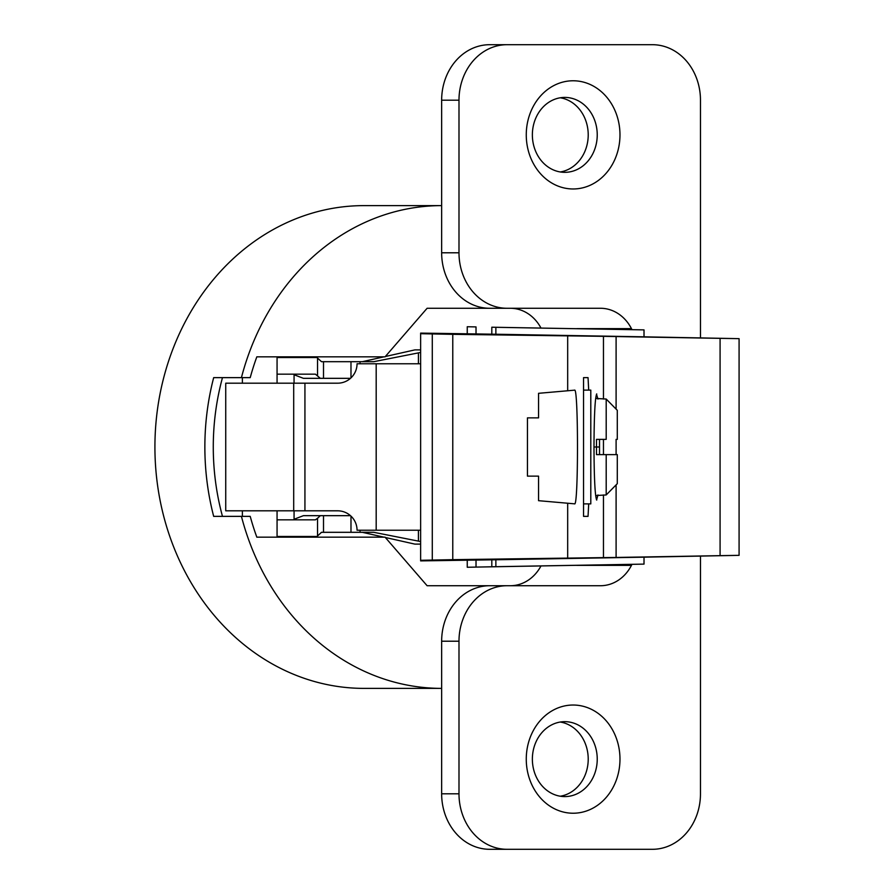 <?xml version="1.0" encoding="UTF-8"?>
<svg xmlns="http://www.w3.org/2000/svg" width="894" height="894" viewBox="0 0 894 894"><rect width="100%" height="100%" fill="white"/><g stroke="black" fill="none" stroke-linecap="round" stroke-linejoin="round"><path stroke-width="1.34" d="M491.812 334.177L491.812 327.215L496.829 327.316M616.1 484.894L616.1 557.454L452.777 559.666L452.777 334.334L420.638 333.697L420.638 333.104L495.868 334.233L495.868 327.305L644.015 329.886L644.015 336.826L739.081 338.658L739.081 555.342L720.083 555.655L720.083 338.345L736.969 338.614M452.777 559.666L420.638 560.303L420.638 560.896L495.868 559.767L495.868 566.695L644.015 564.114L476.021 567.087L476.021 560.08M467.249 560.225L467.249 567.265L496.829 566.684M491.812 327.215L644.015 329.886M420.638 544.111L414.861 544.111L385.336 537.484M467.249 333.775L467.249 326.735L476.021 326.913L476.021 333.92M644.015 564.114L644.015 557.174L495.868 559.767M644.015 557.174L736.969 555.386M616.1 557.454L720.083 555.655M420.638 363.769L357.052 363.769A19.422 19.422 -90 0 1 337.63 383.191L225.735 383.191L225.735 510.809L337.63 510.809A19.422 19.422 -90 0 1 357.052 530.231L420.638 530.231M495.868 334.233L644.015 336.826M603.461 399.048L603.461 336.334L720.083 338.345M603.461 336.334L452.777 334.334M527.449 476.133L527.449 417.867L527.449 476.133L538.557 476.133L538.557 500.685L574.585 503.836C578.452 507.267 578.452 386.733 574.585 390.164L567.679 390.767L567.679 336.334M567.679 503.233L567.679 557.666M583.536 503.881L590.8 503.881L590.8 390.119L588.699 390.119L588.04 377.637L583.536 377.637L588.04 377.637M588.699 503.881L588.04 516.363L583.536 516.363L583.536 377.637M596.589 394.042L596.745 393.941C595.069 397.227 594.141 414.905 593.985 447C594.141 479.095 595.069 496.785 596.745 500.059L596.488 499.802M596.589 499.958L597.952 494.952M596.488 394.198L597.952 399.048M599.516 439.367L599.516 454.633M527.449 417.867L538.557 417.867L538.557 393.315L567.679 390.767M420.638 560.303L420.638 333.697M583.536 390.119L588.699 390.119M583.536 516.363L588.04 516.363M609.976 454.633L596.488 454.633L596.488 439.367L606.199 439.367L606.199 399.048L595.639 398.445M595.639 495.555L606.199 494.952L606.199 454.633L599.025 454.633M596.488 454.633L617.296 454.633L617.296 483.676L617.296 454.633L614.279 454.633M596.488 439.367L606.199 439.367M617.296 410.324L606.199 399.048L617.296 410.324L617.296 439.367M615.765 485.241L607.708 493.421M606.199 494.952L617.296 483.676M376.184 363.769L376.184 530.231M304.932 510.809L304.932 383.191M294.07 357.522L294.07 356.829L312.229 356.829M540.948 327.986A41.616 36.039 -90 0 0 510.306 308.274L427.108 308.274L385.068 356.829L256.835 356.829A231.669 200.636 90 0 0 250.219 377.637L241.425 377.637A241.38 209.04 -90 0 1 441.647 205.62L441.647 252.79A55.495 48.052 90 0 0 489.7 308.274L600.477 308.274A41.616 36.039 90 0 1 631.455 328.634L576.865 328.634M420.638 352.448L373.759 361.69L321.494 361.69L316.957 357.522L277.062 357.522M540.948 566.014A41.616 36.039 -90 0 1 510.306 585.726M312.229 537.171L294.07 537.171L294.07 536.478M362.305 532.31L383.951 537.171M420.638 349.889L414.861 349.889L385.336 356.516M383.951 356.829L362.305 361.69M350.482 515.67L320.343 515.67L317.538 518.263L317.538 535.987L316.957 536.478L277.062 536.478M317.538 535.987L321.494 532.31L373.759 532.31L420.638 541.552M507.043 308.274A55.495 48.052 -90 0 1 458.991 252.79L458.991 100.195A55.495 48.052 -90 0 1 507.043 44.7L489.7 44.7A55.495 48.052 90 0 0 441.647 100.195L441.647 205.62L363.959 205.62A241.38 209.04 90 0 0 154.919 447A241.38 209.04 90 0 0 363.959 688.38L441.647 688.38A241.38 209.04 -90 0 1 241.425 516.363L250.219 516.363A231.669 200.636 90 0 0 256.835 537.171L385.068 537.171L427.108 585.726L600.477 585.726A41.616 36.039 90 0 0 631.455 565.366A231.669 200.636 90 0 0 631.98 564.349M256.835 537.171L268.39 537.171M700.471 556.09L700.471 793.805A55.495 48.052 -90 0 1 652.408 849.3L507.043 849.3A55.495 48.052 -90 0 1 458.991 793.805L458.991 641.21A55.495 48.052 -90 0 1 507.043 585.726M489.7 585.726A55.495 48.052 90 0 0 441.647 641.21L441.647 793.805A55.495 48.052 90 0 0 489.7 849.3L507.043 849.3M507.043 44.7L652.408 44.7A55.495 48.052 -90 0 1 700.471 100.195L700.471 337.91M631.98 329.651A231.669 200.636 90 0 0 631.455 328.634M526.264 134.871A54.098 46.857 90 0 0 573.121 188.969A54.098 46.857 90 0 0 619.978 134.871A54.098 46.857 90 0 0 573.121 80.773A54.098 46.857 90 0 0 526.264 134.871M619.978 759.129A54.098 46.857 90 0 0 573.121 705.031A54.098 46.857 90 0 0 526.264 759.129A54.098 46.857 90 0 0 573.121 813.227A54.098 46.857 90 0 0 619.978 759.129M427.108 308.274L489.7 308.274M222.472 377.637A231.669 200.636 90 0 0 213.275 447A231.669 200.636 90 0 0 222.472 516.363M241.425 377.637L213.677 377.637A241.38 209.04 -90 0 0 204.86 447A241.38 209.04 -90 0 0 213.677 516.363L241.425 516.363M560.292 97.781A37.459 32.441 -90 0 1 588.218 134.871A37.459 32.441 -90 0 1 560.292 171.961M560.292 722.039A37.459 32.441 -90 0 1 588.218 759.129A37.459 32.441 -90 0 1 560.292 796.219M564.796 97.412A37.459 32.441 90 0 0 532.366 134.871A37.459 32.441 90 0 0 564.796 172.33A37.459 32.441 90 0 0 597.237 134.871A37.459 32.441 90 0 0 564.796 97.412M564.796 721.67A37.459 32.441 90 0 0 532.366 759.129A37.459 32.441 90 0 0 564.796 796.588A37.459 32.441 90 0 0 597.237 759.129A37.459 32.441 90 0 0 564.796 721.67M277.062 374.173L315.426 374.173L320.343 378.33L303.412 378.33L294.07 374.742M320.343 515.67L303.412 515.67L294.07 519.258M320.343 378.33L350.482 378.33M277.062 519.827L315.426 519.827L317.538 518.263M491.812 566.785L491.812 559.823M616.1 336.546L616.1 409.106M616.1 439.367L616.1 454.633M603.461 557.666L603.461 494.952M603.461 454.633L603.461 439.367M432.283 560.035L432.283 333.965M599.55 447L593.985 447M458.991 641.21L441.647 641.21M441.647 793.805L458.991 793.805M458.991 100.195L441.647 100.195M441.647 252.79L458.991 252.79M576.865 565.366L631.455 565.366M317.538 358.013L317.538 375.737M323.505 378.33L323.505 361.69M418.426 352.851L418.426 363.769M418.426 530.231L418.426 541.149M323.505 532.31L323.505 515.67M360.036 363.769L360.036 361.69M360.036 532.31L360.036 530.231M350.984 361.69L350.984 377.871M350.984 516.129L350.984 532.31M293.701 383.191L293.701 510.809M277.062 383.191L277.062 356.829M242.375 383.191L242.375 377.637M242.375 516.363L242.375 510.809M277.062 537.171L277.062 510.809M294.07 519.827L294.07 510.809M294.07 383.191L294.07 374.173"/></g></svg>

